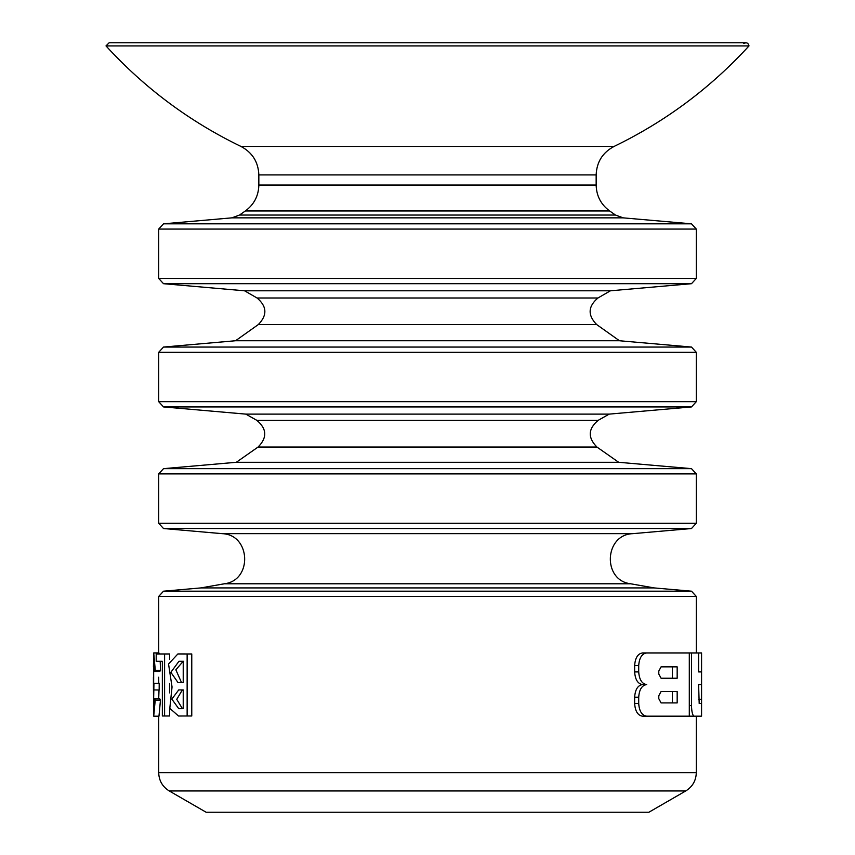 <?xml version="1.0" encoding="UTF-8"?>
<svg xmlns="http://www.w3.org/2000/svg" width="855" height="855" viewBox="0 0 855 855"><rect width="100%" height="100%" fill="white"/><g stroke="black" fill="none" stroke-linecap="round" stroke-linejoin="round"><path stroke-width="1.28" d="M630.648 583.783L224.352 583.783L200.872 587.919L654.128 587.919L630.648 583.783C602.219 580.406 604.229 534.546 632.828 533.659L691.492 528.529L163.508 528.529L158.699 523.281L158.699 473.905L163.508 468.658L691.492 468.658L696.301 473.905L158.699 473.905M181.474 661.268L178.962 661.268L170.861 672.319L178.054 682.632L183.227 682.632L183.227 661.268L175.852 669.807L181.538 682.621M183.227 708.688L183.227 689.921L178.716 689.921L171.834 699.112L178.748 708.688L182.008 708.688M187.138 653.968L177.883 653.947L168.542 663.993L172.047 686.96L169.803 708.325L178.513 716.009L187.138 715.977L187.138 653.968L191.766 653.968L191.766 715.977L187.138 715.977M182.361 689.932L176.75 699.358L182.446 708.688M178.513 716.009L187.042 715.977M186.839 653.968L177.883 653.947M696.301 652.942L696.301 596.437L691.492 591.19L163.508 591.19L200.872 587.919M685.753 790.95L648.86 812.25L206.141 812.25L169.247 790.95L685.753 790.95C692.518 786.739 696.034 780.658 696.301 772.696L696.301 716.18M689.301 716.18L689.301 652.942L642.468 652.942C637.798 653.701 635.18 657.923 634.645 665.585L634.645 671.912C635.18 679.575 637.787 683.786 642.468 684.566C637.798 685.325 635.18 689.547 634.645 697.21L634.645 703.537C635.18 711.2 637.787 715.411 642.468 716.18L700.715 716.18M161.413 661.268L162.354 661.268L162.354 715.977L169.653 715.977L169.653 707.619M169.653 692.913L169.653 683.476M169.653 659.269L169.653 653.968L156.198 653.968L156.198 661.268L162.354 661.268M158.774 683.327L158.699 677.213M153.43 686.661L153.708 716.191L155.225 700.106L154.445 698.706C154.103 709.575 153.772 712.343 153.472 706.989L153.825 689.921L159.158 690.006L159.212 683.327L153.943 683.327L153.665 684.192L153.686 659.291L154.509 671.453L155.311 670.427L153.708 652.942L153.43 666.889M158.699 698.706L159.019 690.006M153.708 716.191L158.977 716.191L160.462 700.106L159.693 698.706L154.445 698.706L153.697 709.928M154.509 671.453L159.757 671.453L160.548 670.427L160.195 661.268M159.351 653.968L158.966 652.931L153.697 652.931M598.211 420.318L609.188 414.119L245.813 414.119L256.789 420.318L598.211 420.318C588.069 428.761 587.642 437.664 596.918 447.037L618.689 462.288L691.492 468.658M618.689 462.288L236.311 462.288L163.508 468.658M609.188 414.119L691.492 406.927L163.508 406.927L158.699 401.668L158.699 352.303L163.508 347.055L691.492 347.055L696.301 352.303L158.699 352.303M597.955 297.989L610.417 290.796L244.583 290.796L257.045 297.989L597.955 297.989C587.973 306.4 587.556 315.26 596.694 324.569L619.448 340.75L691.492 347.055M619.448 340.75L235.553 340.75L163.508 347.055M610.417 290.796L691.492 283.7L163.508 283.7L158.699 278.452L158.699 229.076L163.508 223.828L691.492 223.828L696.301 229.076L158.699 229.076M743.775 43.52C746.522 42.119 748.264 42.91 749.001 45.914C710.441 88.033 665.457 121.549 614.05 146.44C602.636 152.511 596.672 162.012 596.159 174.922L596.159 185.054C596.437 195.891 600.937 204.516 609.647 210.961L615.482 215.054L623.177 217.854L691.492 223.828M749.001 45.914L105.999 45.914L109.162 42.75L745.838 42.75M153.825 689.921L153.943 683.327M160.548 670.427L155.311 670.427M160.462 700.106L155.225 700.106M164.598 715.977L164.598 653.968M661.075 691.524L658.788 695.756L658.788 698.663L661.075 702.906L677.171 702.906L677.171 691.524L661.075 691.524L672.372 691.524L672.372 702.906M677.171 678.239L677.171 666.857L661.075 666.857L658.788 671.09L658.788 673.997L661.075 678.239L677.171 678.239M646.69 652.942C641.934 653.637 639.273 657.858 638.706 665.585L638.706 671.912C639.284 679.65 641.945 683.861 646.69 684.566C641.934 685.261 639.273 689.483 638.706 697.21L638.706 703.537C639.284 711.274 641.945 715.485 646.69 716.18L642.468 716.18M672.372 678.239L672.372 666.857L661.075 666.857M634.645 703.537L638.706 703.537M634.645 697.21L638.706 697.21M642.468 684.566L646.69 684.566M634.645 671.912L638.706 671.912M634.645 665.585L638.706 665.585M698.599 684.566L699.198 703.537L701.506 703.537L701.56 684.566L698.599 684.566M698.599 652.942L701.56 652.942L701.56 671.912L698.599 671.912L698.599 652.942L691.481 652.942L691.481 705.621C691.706 712.087 692.603 715.603 694.175 716.18L689.045 716.18M698.599 699.294L701.56 699.294M689.301 705.621L691.481 705.621M689.301 652.942L691.481 652.942M158.699 652.931L158.699 596.437L163.508 591.19M632.828 533.659L222.172 533.659L163.508 528.529M696.301 772.696L158.699 772.696L158.699 716.191M158.699 596.437L696.301 596.437M158.699 523.281L696.301 523.281L696.301 473.905M596.918 447.037L258.082 447.037L236.311 462.288M158.699 401.668L696.301 401.668L696.301 352.303M596.694 324.569L258.306 324.569L235.553 340.75M158.699 278.452L696.301 278.452L696.301 229.076M623.177 217.854L231.823 217.854L163.508 223.828M615.482 215.054L239.518 215.054L231.823 217.854M609.647 210.961L245.353 210.961L239.518 215.054M596.159 185.054L258.841 185.054L258.841 174.922C258.328 162.012 252.364 152.511 240.95 146.44C189.543 121.549 144.559 88.044 105.999 45.914M596.159 174.922L258.841 174.922M614.05 146.44L240.95 146.44M178.962 661.268L183.739 661.268M181.666 682.621L183.227 682.621M222.172 533.659C250.772 534.546 252.781 580.406 224.352 583.783M654.128 587.919L691.492 591.19M245.813 414.119L163.508 406.927M244.583 290.796L163.508 283.7M245.353 210.961C254.063 204.516 258.563 195.891 258.841 185.054M153.43 686.789L153.43 677.278M181.709 689.932L183.227 689.932M701.57 716.18L701.57 652.942M696.301 523.281L691.492 528.529M696.301 401.668L691.492 406.927M696.301 278.452L691.492 283.7M257.045 297.989C267.027 306.4 267.444 315.26 258.306 324.569M256.789 420.318C266.931 428.761 267.358 437.664 258.082 447.037M169.247 790.95C162.482 786.739 158.966 780.658 158.699 772.696"/></g></svg>
